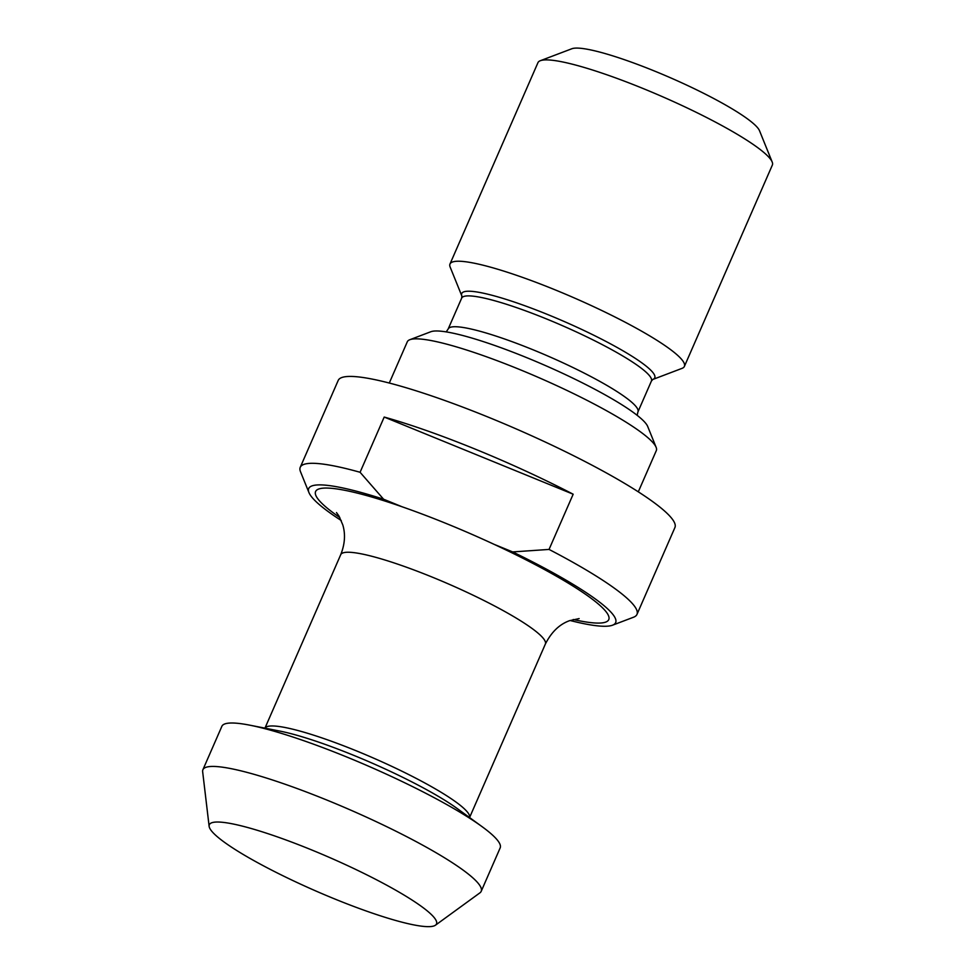 <?xml version="1.0" encoding="UTF-8"?>
<svg xmlns="http://www.w3.org/2000/svg" width="975" height="975" viewBox="0 0 975 975"><rect width="100%" height="100%" fill="white"/><g stroke="black" fill="none" stroke-linecap="round" stroke-linejoin="round"><path stroke-width="1.46" d="M656.126 447.318L647.705 426.477A119.632 17.465 -156.4 0 0 545.232 365.467A119.632 17.465 -156.4 0 0 430.84 331.732L409.829 339.714A135.878 19.829 23.6 0 1 539.748 378.02A135.878 19.829 23.6 0 1 656.126 447.318A135.878 19.829 23.6 0 1 656.321 450.596L638.296 491.839M494.106 544.342A159.973 23.351 -156.4 0 0 402.163 506.805L383.589 499.224L360.08 472.278L384.199 417.056L573.166 494.215L549.047 549.425L512.679 551.923L494.106 544.342A159.973 23.351 -156.4 0 1 573.227 619.503M384.199 417.056A183.727 26.812 23.6 0 1 573.166 494.215M341.238 520.516A167.481 24.448 23.6 0 1 308.941 492.558A167.481 24.448 23.6 0 1 383.589 499.224M360.08 472.278A183.727 26.812 -156.4 0 0 300.251 467.293A183.727 26.812 -156.4 0 0 300.507 471.729L308.941 492.558M512.679 551.923A167.481 24.448 23.6 0 1 612.532 625.194A167.481 24.448 23.6 0 1 570.07 620.49M612.532 625.194L633.543 617.224A183.727 26.812 -156.4 0 0 636.967 614.408A183.727 26.812 -156.4 0 0 549.047 549.425M636.967 614.408L674.919 527.536A183.727 26.812 -156.4 0 0 517.298 429.402A183.727 26.812 -156.4 0 0 338.203 380.433L300.251 467.293M772.176 161.996L759.525 130.748A103.533 15.113 -156.4 0 0 670.849 77.939A103.533 15.113 -156.4 0 0 571.85 48.75L540.333 60.706A127.896 18.671 23.6 0 1 662.622 96.769A127.896 18.671 23.6 0 1 772.176 161.996A127.896 18.671 23.6 0 1 772.346 165.08L684.389 366.417A127.896 18.671 -156.4 0 0 574.665 298.106A127.896 18.671 -156.4 0 0 449.987 264.018A127.896 18.671 -156.4 0 0 450.17 267.101L461.882 296.047L461.663 298.143A103.533 15.113 23.6 0 1 562.587 325.735A103.533 15.113 23.6 0 1 651.422 381.042L637.943 411.877A103.533 15.113 -156.4 0 0 549.12 356.582A103.533 15.113 -156.4 0 0 448.183 328.977L446.209 331.89M449.987 264.018L537.944 62.668A127.896 18.671 23.6 0 1 540.333 60.706M652.787 379.47L682 368.379A127.896 18.671 -156.4 0 0 684.389 366.417M389.281 383.041L407.294 341.798A135.878 19.829 23.6 0 1 409.829 339.714M435.472 925.19L479.944 892.832A151.856 22.169 -156.4 0 0 481.199 891.321L500.175 847.884A151.856 22.169 -156.4 0 0 482.064 826.654A151.856 22.169 -156.4 0 0 249.758 725.168A151.856 22.169 -156.4 0 0 221.873 726.302L202.897 769.738A151.856 22.169 -156.4 0 0 202.654 771.688L209.125 826.3A123.959 18.098 -156.4 0 0 209.674 828.092A123.959 18.098 -156.4 0 0 320.178 892.868A123.959 18.098 -156.4 0 0 435.472 925.19A123.959 18.098 -156.4 0 0 330.159 857.756A123.959 18.098 -156.4 0 0 209.125 826.3M481.199 891.321A151.856 22.169 -156.4 0 0 350.927 810.213A151.856 22.169 -156.4 0 0 202.897 769.738M402.163 506.805A159.973 23.351 -156.4 0 0 339.812 517.53M651.422 381.042L652.799 379.458A105.324 15.368 -156.4 0 0 564.403 321.592A105.324 15.368 -156.4 0 0 461.882 296.047M340.726 554.678A111.662 16.295 23.6 0 1 465.319 591.533A111.662 16.295 23.6 0 1 545.354 644.073L469.572 817.55A111.662 16.295 -156.4 0 0 373.669 758.16A111.662 16.295 -156.4 0 0 264.944 728.154L340.726 554.678C344.894 544.196 345.589 534.312 342.822 525.001L339.044 516.165L336.485 512.57M249.758 725.168L279.691 731.055A116.171 16.953 23.6 0 1 457.409 808.689L482.064 826.654M637.943 411.877L637.15 415.313M461.663 298.143L448.183 328.977M579.138 618.589L569.583 620.673C559.492 624.256 551.411 632.056 545.354 644.073"/></g></svg>
